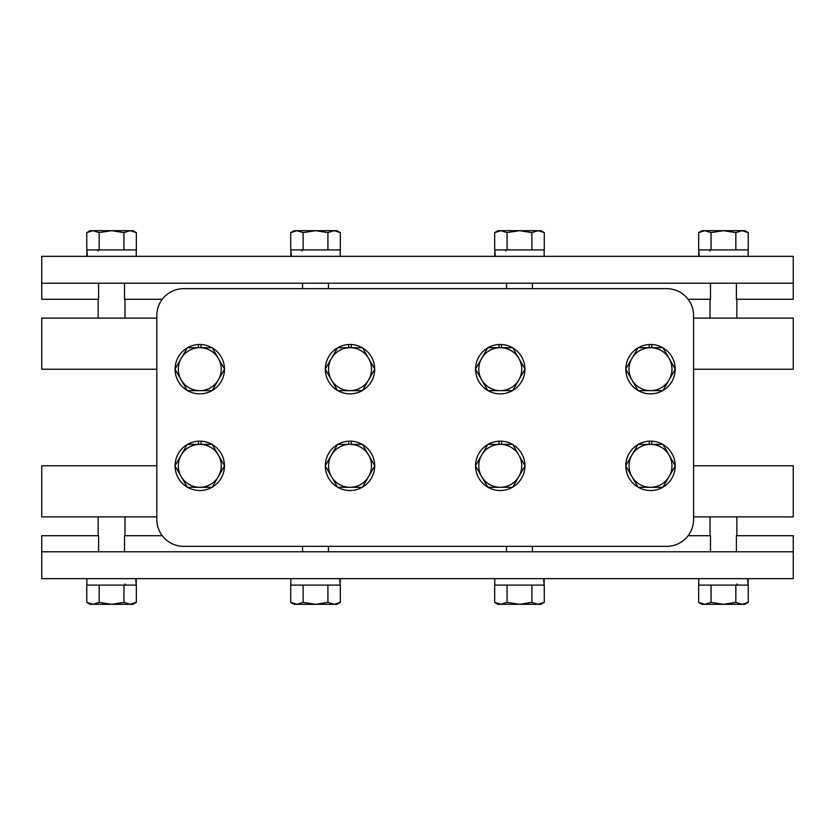 <?xml version="1.0" encoding="UTF-8"?>
<svg xmlns="http://www.w3.org/2000/svg" width="835" height="835" viewBox="0 0 835 835"><rect width="100%" height="100%" fill="white"/><g stroke="black" fill="none" stroke-linecap="round" stroke-linejoin="round"><path stroke-width="1.25" d="M666.727 288.659A26.856 26.856 0 0 1 693.582 315.515L693.582 519.485A26.856 26.856 0 0 1 666.727 546.341L183.679 546.341A26.856 26.856 0 0 1 156.823 519.485L156.823 315.515A26.856 26.856 0 0 1 183.679 288.659L666.727 288.659M649.212 347.694L649.212 344.511L651.791 344.511L651.791 347.694M625.812 369.341A24.695 24.695 0 0 0 638.003 390.467M638.305 390.634A24.695 24.695 0 0 0 662.698 390.634M663 390.467A24.695 24.695 0 0 0 675.191 369.341M675.191 368.997A24.695 24.695 0 0 0 663 347.871M662.698 347.694A24.695 24.695 0 0 0 651.791 344.511M649.212 344.511A24.695 24.695 0 0 0 638.305 347.694M638.003 347.871A24.695 24.695 0 0 0 625.812 368.997M649.212 444.366L649.212 441.172L651.791 441.172L651.791 444.366M625.812 466.003A24.695 24.695 0 0 0 638.003 487.129M638.305 487.306A24.695 24.695 0 0 0 662.698 487.306M663 487.129A24.695 24.695 0 0 0 675.191 466.003M675.191 465.659A24.695 24.695 0 0 0 663 444.533M662.698 444.366A24.695 24.695 0 0 0 651.791 441.172M649.212 441.172A24.695 24.695 0 0 0 638.305 444.366M638.003 444.533A24.695 24.695 0 0 0 625.812 465.659M498.965 347.694L498.965 344.511L501.543 344.511L501.543 347.694M475.564 369.341A24.695 24.695 0 0 0 487.765 390.467M488.068 390.634A24.695 24.695 0 0 0 512.45 390.634M512.753 390.467A24.695 24.695 0 0 0 524.944 369.341M524.944 368.997A24.695 24.695 0 0 0 512.753 347.871M512.45 347.694A24.695 24.695 0 0 0 501.543 344.511M498.965 344.511A24.695 24.695 0 0 0 488.068 347.694M487.765 347.871A24.695 24.695 0 0 0 475.564 368.997M498.965 444.366L498.965 441.172L501.543 441.172L501.543 444.366M475.564 466.003A24.695 24.695 0 0 0 487.765 487.129M488.068 487.306A24.695 24.695 0 0 0 512.45 487.306M512.753 487.129A24.695 24.695 0 0 0 524.944 466.003M524.944 465.659A24.695 24.695 0 0 0 512.753 444.533M512.45 444.366A24.695 24.695 0 0 0 501.543 441.172M498.965 441.172A24.695 24.695 0 0 0 488.068 444.366M487.765 444.533A24.695 24.695 0 0 0 475.564 465.659M348.727 347.694L348.727 344.511L351.305 344.511L351.305 347.694M325.326 369.341A24.695 24.695 0 0 0 337.517 390.467M337.82 390.634A24.695 24.695 0 0 0 362.202 390.634M362.505 390.467A24.695 24.695 0 0 0 374.706 369.341M374.706 368.997A24.695 24.695 0 0 0 362.505 347.871M362.202 347.694A24.695 24.695 0 0 0 351.305 344.511M348.727 344.511A24.695 24.695 0 0 0 337.82 347.694M337.517 347.871A24.695 24.695 0 0 0 325.326 368.997M348.727 444.366L348.727 441.172L351.305 441.172L351.305 444.366M325.326 466.003A24.695 24.695 0 0 0 337.517 487.129M337.82 487.306A24.695 24.695 0 0 0 362.202 487.306M362.505 487.129A24.695 24.695 0 0 0 374.706 466.003M374.706 465.659A24.695 24.695 0 0 0 362.505 444.533M362.202 444.366A24.695 24.695 0 0 0 351.305 441.172M348.727 441.172A24.695 24.695 0 0 0 337.82 444.366M337.517 444.533A24.695 24.695 0 0 0 325.326 465.659M198.48 347.694L198.48 344.511L201.058 344.511L201.058 347.694M175.079 369.341A24.695 24.695 0 0 0 187.27 390.467M187.572 390.634A24.695 24.695 0 0 0 211.965 390.634M212.267 390.467A24.695 24.695 0 0 0 224.458 369.341M224.458 368.997A24.695 24.695 0 0 0 212.267 347.871M211.965 347.694A24.695 24.695 0 0 0 201.058 344.511M198.48 344.511A24.695 24.695 0 0 0 187.572 347.694M187.27 347.871A24.695 24.695 0 0 0 175.079 368.997M198.48 444.366L198.48 441.172L201.058 441.172L201.058 444.366M175.079 466.003A24.695 24.695 0 0 0 187.27 487.129M187.572 487.306A24.695 24.695 0 0 0 211.965 487.306M212.267 487.129A24.695 24.695 0 0 0 224.458 466.003M224.458 465.659A24.695 24.695 0 0 0 212.267 444.533M211.965 444.366A24.695 24.695 0 0 0 201.058 441.172M198.48 441.172A24.695 24.695 0 0 0 187.572 444.366M187.27 444.533A24.695 24.695 0 0 0 175.079 465.659M625.707 369.164L631.907 358.434A21.47 21.47 0 0 0 631.907 379.904L625.707 369.164M638.107 347.694L650.507 347.694A21.47 21.47 0 0 0 631.907 358.434L638.107 347.694M662.896 347.694L669.096 358.434A21.47 21.47 0 0 0 650.507 347.694L662.896 347.694M669.096 358.434L675.296 369.164L669.096 379.904A21.47 21.47 0 0 0 669.096 358.434M669.096 379.904L662.896 390.634L650.507 390.634A21.47 21.47 0 0 0 669.096 379.904M650.507 390.634L638.107 390.634L631.907 379.904A21.47 21.47 0 0 0 650.507 390.634M625.707 465.836L631.907 455.096A21.47 21.47 0 0 0 631.907 476.566L625.707 465.836M638.107 444.366L650.507 444.366A21.47 21.47 0 0 0 631.907 455.096L638.107 444.366M662.896 444.366L669.096 455.096A21.47 21.47 0 0 0 650.507 444.366L662.896 444.366M669.096 455.096L675.296 465.836L669.096 476.566A21.47 21.47 0 0 0 669.096 455.096M669.096 476.566L662.896 487.306L650.507 487.306A21.47 21.47 0 0 0 669.096 476.566M650.507 487.306L638.107 487.306L631.907 476.566A21.47 21.47 0 0 0 650.507 487.306M475.47 369.164L481.659 358.434A21.47 21.47 0 0 0 481.659 379.904L475.47 369.164M487.859 347.694L500.259 347.694A21.47 21.47 0 0 0 481.659 358.434L487.859 347.694M512.659 347.694L518.848 358.434A21.47 21.47 0 0 0 500.259 347.694L512.659 347.694M518.848 358.434L525.048 369.164L518.848 379.904A21.47 21.47 0 0 0 518.848 358.434M518.848 379.904L512.659 390.634L500.259 390.634A21.47 21.47 0 0 0 518.848 379.904M500.259 390.634L487.859 390.634L481.659 379.904A21.47 21.47 0 0 0 500.259 390.634M475.47 465.836L481.659 455.096A21.47 21.47 0 0 0 481.659 476.566L475.47 465.836M487.859 444.366L500.259 444.366A21.47 21.47 0 0 0 481.659 455.096L487.859 444.366M512.659 444.366L518.848 455.096A21.47 21.47 0 0 0 500.259 444.366L512.659 444.366M518.848 455.096L525.048 465.836L518.848 476.566A21.47 21.47 0 0 0 518.848 455.096M518.848 476.566L512.659 487.306L500.259 487.306A21.47 21.47 0 0 0 518.848 476.566M500.259 487.306L487.859 487.306L481.659 476.566A21.47 21.47 0 0 0 500.259 487.306M325.222 369.164L331.422 358.434A21.47 21.47 0 0 0 331.422 379.904L325.222 369.164M337.611 347.694L350.011 347.694A21.47 21.47 0 0 0 331.422 358.434L337.611 347.694M362.411 347.694L368.611 358.434A21.47 21.47 0 0 0 350.011 347.694L362.411 347.694M368.611 358.434L374.8 369.164L368.611 379.904A21.47 21.47 0 0 0 368.611 358.434M368.611 379.904L362.411 390.634L350.011 390.634A21.47 21.47 0 0 0 368.611 379.904M350.011 390.634L337.611 390.634L331.422 379.904A21.47 21.47 0 0 0 350.011 390.634M325.222 465.836L331.422 455.096A21.47 21.47 0 0 0 331.422 476.566L325.222 465.836M337.611 444.366L350.011 444.366A21.47 21.47 0 0 0 331.422 455.096L337.611 444.366M362.411 444.366L368.611 455.096A21.47 21.47 0 0 0 350.011 444.366L362.411 444.366M368.611 455.096L374.8 465.836L368.611 476.566A21.47 21.47 0 0 0 368.611 455.096M368.611 476.566L362.411 487.306L350.011 487.306A21.47 21.47 0 0 0 368.611 476.566M350.011 487.306L337.611 487.306L331.422 476.566A21.47 21.47 0 0 0 350.011 487.306M174.974 369.164L181.174 358.434A21.47 21.47 0 0 0 181.174 379.904L174.974 369.164M187.374 347.694L199.763 347.694A21.47 21.47 0 0 0 181.174 358.434L187.374 347.694M212.163 347.694L218.363 358.434A21.47 21.47 0 0 0 199.763 347.694L212.163 347.694M218.363 358.434L224.563 369.164L218.363 379.904A21.47 21.47 0 0 0 218.363 358.434M218.363 379.904L212.163 390.634L199.763 390.634A21.47 21.47 0 0 0 218.363 379.904M199.763 390.634L187.374 390.634L181.174 379.904A21.47 21.47 0 0 0 199.763 390.634M174.974 465.836L181.174 455.096A21.47 21.47 0 0 0 181.174 476.566L174.974 465.836M187.374 444.366L199.763 444.366A21.47 21.47 0 0 0 181.174 455.096L187.374 444.366M212.163 444.366L218.363 455.096A21.47 21.47 0 0 0 199.763 444.366L212.163 444.366M218.363 455.096L224.563 465.836L218.363 476.566A21.47 21.47 0 0 0 218.363 455.096M218.363 476.566L212.163 487.306L199.763 487.306A21.47 21.47 0 0 0 218.363 476.566M199.763 487.306L187.374 487.306L181.174 476.566A21.47 21.47 0 0 0 199.763 487.306M693.582 516.886L793.25 516.886L793.25 465.763L693.582 465.763M156.823 465.763L41.75 465.763L41.75 516.886L156.823 516.886M532.438 546.341L532.438 551.789M506.532 551.789L506.532 546.341M162.272 535.705L124.509 535.705L124.509 551.789M98.603 551.789L98.603 535.705L41.75 535.705L41.75 578.655L793.25 578.655L793.25 551.789L41.75 551.789M328.468 546.341L328.468 551.789M302.562 551.789L302.562 546.341M793.25 551.789L793.25 535.705L736.397 535.705L736.397 551.789M710.491 551.789L710.491 535.705L688.134 535.705M136.126 578.655L136.209 585.095L135.729 578.655M136.345 602.39L133.026 604.31L111.556 604.31L123.956 602.39L130.145 604.31L136.345 602.39L136.345 585.095L86.861 585.095L86.861 578.655M340.085 578.655L340.179 585.095L339.699 578.655M340.315 602.39L336.985 604.31L315.515 604.31L327.915 602.39L334.115 604.31L340.315 602.39L340.315 585.095L290.83 585.095L290.83 578.655M544.055 578.655L544.138 585.095L543.658 578.655M544.274 602.39L540.955 604.31L519.485 604.31L531.874 602.39L538.074 604.31L544.274 602.39L544.274 585.095L494.79 585.095L494.79 578.655M748.014 578.655L748.097 585.095L747.628 578.655M748.233 602.39L744.914 604.31L723.444 604.31L735.844 602.39L742.044 604.31L748.233 602.39L748.233 585.095L698.749 585.095L698.749 578.655M92.956 604.31L90.086 604.31L86.767 602.39L92.956 604.31L99.156 602.39L111.556 604.31L92.956 604.31M86.767 585.095L86.767 602.39M99.156 585.095L99.156 602.39M123.956 585.095L123.956 602.39M296.926 604.31L294.045 604.31L290.726 602.39L296.926 604.31L303.126 602.39L315.515 604.31L296.926 604.31M290.726 585.095L290.726 602.39M303.126 585.095L303.126 602.39M327.915 585.095L327.915 602.39M500.885 604.31L498.015 604.31L494.685 602.39L500.885 604.31L507.085 602.39L519.485 604.31L500.885 604.31M494.685 585.095L494.685 602.39M507.085 585.095L507.085 602.39M531.874 585.095L531.874 602.39M704.855 604.31L701.974 604.31L698.655 602.39L704.855 604.31L711.044 602.39L723.444 604.31L704.855 604.31M698.655 585.095L698.655 602.39M711.044 585.095L711.044 602.39M735.844 585.095L735.844 602.39M156.823 318.114L41.75 318.114L41.75 369.237L156.823 369.237M693.582 369.237L793.25 369.237L793.25 318.114L693.582 318.114M302.562 288.659L302.562 283.211M328.468 283.211L328.468 288.659M688.134 299.295L710.491 299.295L710.491 283.211M736.397 283.211L736.397 299.295L793.25 299.295L793.25 256.345L41.75 256.345L41.75 283.211L793.25 283.211M506.532 288.659L506.532 283.211M532.438 283.211L532.438 288.659M41.75 283.211L41.75 299.295L98.603 299.295L98.603 283.211M124.509 283.211L124.509 299.295L162.272 299.295M698.874 256.345L698.791 249.905L699.271 256.345M698.655 232.61L701.974 230.69L723.444 230.69L711.044 232.61L704.855 230.69L698.655 232.61L698.655 249.905L748.139 249.905L748.139 256.345M494.915 256.345L494.821 249.905L495.301 256.345M494.685 232.61L498.015 230.69L519.485 230.69L507.085 232.61L500.885 230.69L494.685 232.61L494.685 249.905L544.169 249.905L544.169 256.345M290.945 256.345L290.862 249.905L291.342 256.345M290.726 232.61L294.045 230.69L315.515 230.69L303.126 232.61L296.926 230.69L290.726 232.61L290.726 249.905L340.21 249.905L340.21 256.345M86.986 256.345L86.903 249.905L87.372 256.345M86.767 232.61L90.086 230.69L111.556 230.69L99.156 232.61L92.956 230.69L86.767 232.61L86.767 249.905L136.251 249.905L136.251 256.345M742.044 230.69L744.914 230.69L748.233 232.61L742.044 230.69L735.844 232.61L723.444 230.69L742.044 230.69M748.233 249.905L748.233 232.61M735.844 249.905L735.844 232.61M711.044 249.905L711.044 232.61M538.074 230.69L540.955 230.69L544.274 232.61L538.074 230.69L531.874 232.61L519.485 230.69L538.074 230.69M544.274 249.905L544.274 232.61M531.874 249.905L531.874 232.61M507.085 249.905L507.085 232.61M334.115 230.69L336.985 230.69L340.315 232.61L334.115 230.69L327.915 232.61L315.515 230.69L334.115 230.69M340.315 249.905L340.315 232.61M327.915 249.905L327.915 232.61M303.126 249.905L303.126 232.61M130.145 230.69L133.026 230.69L136.345 232.61L130.145 230.69L123.956 232.61L111.556 230.69L130.145 230.69M136.345 249.905L136.345 232.61M123.956 249.905L123.956 232.61M99.156 249.905L99.156 232.61M136.251 582.861L136.251 578.655M340.21 582.861L340.21 578.655M544.169 582.861L544.169 578.655M748.139 582.861L748.139 578.655M124.979 584.02L126.043 585.095M124.979 535.705L124.979 516.886M98.133 535.705L98.133 516.886M736.867 584.02L737.942 585.095M736.867 535.705L736.867 516.886M710.021 535.705L710.021 516.886M698.749 252.139L698.749 256.345M494.79 252.139L494.79 256.345M290.83 252.139L290.83 256.345M86.861 252.139L86.861 256.345M710.021 250.98L708.957 249.905M710.021 299.295L710.021 318.114M736.867 299.295L736.867 318.114M506.062 250.98L504.987 249.905M302.103 250.98L301.028 249.905M98.133 250.98L97.058 249.905M98.133 299.295L98.133 318.114M124.979 299.295L124.979 318.114"/></g></svg>
